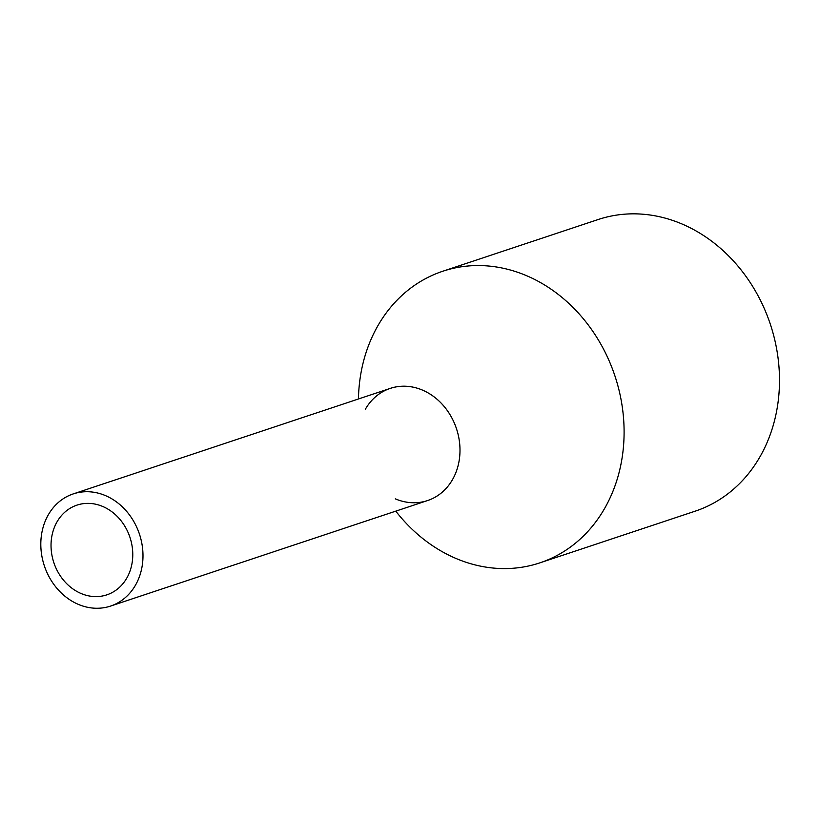 <?xml version="1.0" encoding="UTF-8"?>
<svg xmlns="http://www.w3.org/2000/svg" width="820" height="820" viewBox="0 0 820 820"><rect width="100%" height="100%" fill="white"/><g stroke="black" fill="none" stroke-linecap="round" stroke-linejoin="round"><path stroke-width="1.23" d="M135.915 584.393A59.112 50.122 -108.4 0 0 130.78 516.743A59.112 50.122 -108.4 0 0 73.236 493.906A59.112 50.122 -108.4 0 0 47.888 515.575A59.112 50.122 -108.4 0 0 53.023 583.235A59.112 50.122 -108.4 0 0 110.567 606.072A59.112 50.122 -108.4 0 0 135.915 584.393M110.567 606.072L427.568 500.559A59.112 50.122 -108.4 0 0 452.917 478.89A59.112 50.122 -108.4 0 0 447.781 411.24A59.112 50.122 -108.4 0 0 390.238 388.403L73.236 493.906M127.11 577.516A47.283 40.098 -108.4 0 0 123 523.385A47.283 40.098 -108.4 0 0 76.967 505.12A47.283 40.098 -108.4 0 0 56.693 522.463A47.283 40.098 -108.4 0 0 60.793 576.583A47.283 40.098 -108.4 0 0 106.836 594.848A47.283 40.098 -108.4 0 0 127.11 577.516M365.433 409.108A59.112 50.122 71.6 0 1 435.307 397.803A59.112 50.122 71.6 0 1 452.917 478.89A59.112 50.122 71.6 0 1 395.301 498.847M358.453 398.981A153.678 130.329 71.6 0 1 376.831 327.611A153.678 130.329 71.6 0 1 442.738 271.256A153.678 130.329 71.6 0 1 592.347 330.634A153.678 130.329 71.6 0 1 605.693 506.534A153.678 130.329 71.6 0 1 539.796 562.889A153.678 130.329 71.6 0 1 395.783 511.147M539.796 562.889L695.186 511.167A153.678 130.329 -108.4 0 0 761.083 454.813A153.678 130.329 -108.4 0 0 747.748 278.913A153.678 130.329 -108.4 0 0 598.128 219.534L442.738 271.256"/></g></svg>
